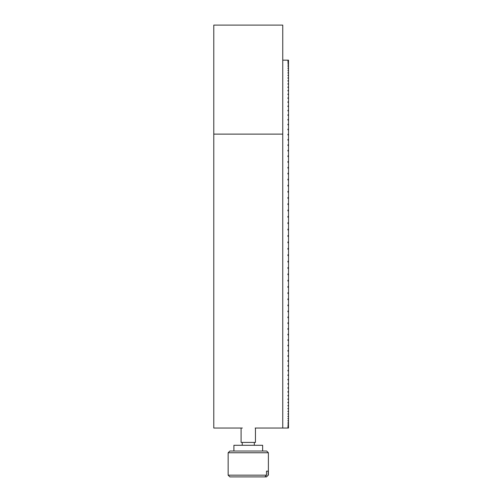 <?xml version="1.0" encoding="UTF-8"?>
<svg xmlns="http://www.w3.org/2000/svg" width="502" height="502" viewBox="0 0 502 502"><rect width="100%" height="100%" fill="white"/><g stroke="black" fill="none" stroke-linecap="round" stroke-linejoin="round"><path stroke-width="0.75" d="M282.758 134.116L213.783 134.116L213.783 25.1L282.758 25.1L282.758 428.043L255.148 428.043M242.378 428.043L213.783 428.043L213.783 134.116M213.783 406.771L213.783 81.431M287.928 428.037L282.758 428.043L282.758 60.165L288.506 60.165L288.506 229.113L287.928 229.113L287.928 229.972L288.506 229.972L288.506 235.52L287.928 235.52L287.928 236.386L288.506 236.16L288.506 235.52M287.928 428.03L288.506 428.03L287.928 427.88M287.928 427.842L288.506 427.842L287.928 427.497M287.928 427.428L288.506 427.428L288.506 426.895L287.928 426.895M287.928 426.794L288.506 426.794L288.506 426.066L287.928 426.066M287.928 425.934L288.506 425.934L288.506 425.018L287.928 425.018M287.928 424.861L288.506 424.861L288.506 423.744L287.928 423.744M287.928 423.562L288.506 423.562L288.506 422.257L287.928 422.257M287.928 422.044L288.506 422.044L288.506 420.55L287.928 420.55M287.928 420.306L288.506 420.306L288.506 418.63L287.928 418.63M287.928 418.361L288.506 418.361L288.506 416.497L287.928 416.497M287.928 416.196L288.506 416.196L288.506 414.156L287.928 413.824L287.928 414.156M287.928 413.824L288.506 413.824L288.506 411.602L287.928 411.245L287.928 411.602M287.928 411.245L288.506 411.245L288.506 408.854L287.928 408.854L287.928 408.465L287.928 408.854M287.928 408.465L288.506 408.465L288.506 405.898L287.928 405.898L287.928 405.484L287.928 405.898M287.928 405.484L288.506 405.484L288.506 402.742L287.928 402.742L287.928 402.303L287.928 402.742M287.928 402.303L288.506 402.303L288.506 399.397L287.928 399.397L287.928 398.933L287.928 399.397M287.928 398.933L288.506 398.933L288.506 395.865L287.928 395.865L287.928 395.375L287.928 395.865M287.928 395.375L288.506 395.375L288.506 392.144L287.928 392.144L287.928 391.629L287.928 392.144M287.928 391.629L288.506 391.629L288.506 388.241L287.928 388.241L287.928 387.707L287.928 388.241M287.928 387.707L288.506 387.707L288.506 384.168L287.928 384.168L287.928 383.61L287.928 384.168M287.928 383.61L288.506 383.61L288.506 379.92L287.928 379.92L287.928 379.336L287.928 379.92M287.928 379.336L288.506 379.336L288.506 375.509L287.928 375.509L287.928 374.906L287.928 375.509M287.928 374.906L288.506 374.906L288.506 370.94L287.928 370.94L287.928 370.313L287.928 370.94M287.928 370.313L288.506 370.313L288.506 366.209L287.928 366.209L287.928 365.563L287.928 366.209M287.928 365.563L288.506 365.563L288.506 361.333L287.928 361.333L287.928 360.668L287.928 361.333M287.928 360.668L288.506 360.668L288.506 356.32L287.928 356.32L287.928 355.636L287.928 356.32M287.928 355.636L288.506 355.636L288.506 351.162L287.928 351.162L287.928 350.459L287.928 351.162M287.928 350.459L288.506 350.459L288.506 345.878L287.928 345.878L287.928 345.156L287.928 345.878M287.928 345.156L288.506 345.156L288.506 340.469L287.928 340.469L287.928 339.735L287.928 340.469M287.928 339.735L288.506 339.735L288.506 334.941L287.928 334.941L287.928 334.194L287.928 334.941M287.928 334.194L288.506 334.194L288.506 329.306L287.928 329.306L287.928 328.54L287.928 329.306M287.928 328.54L288.506 328.54L288.506 323.564L287.928 323.564L287.928 322.786L287.928 323.564M287.928 322.786L288.506 322.786L288.506 317.728L287.928 317.728L287.928 316.938L287.928 317.728M287.928 316.938L288.506 316.938L288.506 311.798L287.928 311.798L287.928 310.995L287.928 311.798M287.928 310.995L288.506 310.995L288.506 305.787L287.928 305.787L287.928 304.978L287.928 305.787M287.928 304.978L288.506 304.978L288.506 299.707L287.928 299.707L287.928 298.878L287.928 299.707M287.928 298.878L288.506 298.878L288.506 293.551L287.928 293.551L287.928 292.722L287.928 293.551M287.928 292.722L288.506 292.722L288.506 287.339L287.928 287.339L287.928 286.498L287.928 287.339M287.928 286.498L288.506 286.498L288.506 281.07L287.928 281.07L287.928 280.229L287.928 281.07M287.928 280.229L288.506 280.229L288.506 274.763L287.928 274.763L287.928 273.91L287.928 274.763M287.928 273.91L288.506 273.91L288.506 268.413L287.928 268.413L287.928 267.56L287.928 268.413M287.928 267.56L288.506 267.56L288.506 262.031L287.928 262.031L287.928 261.178L288.506 261.178L288.506 255.637L287.928 255.637L287.928 254.771L288.506 254.771L288.506 249.218L287.928 249.218L287.928 248.358L288.506 248.358L288.506 242.799L287.928 242.799L287.928 241.939L288.506 241.939L288.506 236.386L287.928 236.386M288.506 229.972L288.506 229.113M288.506 242.799L288.506 241.939M288.506 249.218L288.506 248.358M288.506 255.637L288.506 254.771M288.506 262.031L288.506 261.178M288.506 268.413L288.506 267.56M288.506 274.763L288.506 273.91M288.506 281.07L288.506 280.229M288.506 287.339L288.506 286.498M288.506 293.551L288.506 292.722M288.506 299.707L288.506 298.878M288.506 305.787L288.506 304.978M288.506 311.798L288.506 310.995M288.506 317.728L288.506 316.938M288.506 323.564L288.506 322.786M288.506 329.306L288.506 328.54M288.506 334.941L288.506 334.194M288.506 340.469L288.506 339.735M288.506 345.878L288.506 345.156M288.506 351.162L288.506 350.459M288.506 356.32L288.506 355.636M288.506 361.333L288.506 360.668M288.506 366.209L288.506 365.563M288.506 370.94L288.506 370.313M288.506 375.509L288.506 374.906M288.506 379.92L288.506 379.336M288.506 384.168L288.506 383.61M288.506 388.241L288.506 387.707M288.506 392.144L288.506 391.629M288.506 395.865L288.506 395.375M288.506 399.397L288.506 398.933M288.506 402.742L288.506 402.303M288.506 405.898L288.506 405.484M288.506 408.854L288.506 408.465M288.506 411.602L288.506 411.245M288.506 414.156L288.506 413.824M288.506 223.585L287.928 223.585L287.928 222.725L288.506 222.725M288.506 217.215L287.928 217.215L287.928 216.362L287.928 217.215M287.928 216.362L288.506 216.362M288.506 210.884L287.928 210.884L287.928 210.031L287.928 210.884M287.928 210.031L288.506 210.031M288.506 204.59L287.928 204.59L287.928 203.743L287.928 204.59M287.928 203.743L288.506 203.743M288.506 198.34L287.928 198.34L287.928 197.506L287.928 198.34M287.928 197.506L288.506 197.506M288.506 192.153L287.928 192.153L287.928 191.325L287.928 192.153M287.928 191.325L288.506 191.325M288.506 186.029L287.928 186.029L287.928 185.207L287.928 186.029M287.928 185.207L288.506 185.207M288.506 179.973L287.928 179.973L287.928 179.164L287.928 179.973M287.928 179.164L288.506 179.164M288.506 173.993L287.928 173.993L287.928 173.196L287.928 173.993M287.928 173.196L288.506 173.196M288.506 168.101L287.928 168.101L287.928 167.317L287.928 168.101M287.928 167.317L288.506 167.317M288.506 162.303L287.928 162.303L287.928 161.531L287.928 162.303M287.928 161.531L288.506 161.531M288.506 156.599L287.928 156.599L287.928 155.846L287.928 156.599M287.928 155.846L288.506 155.846M288.506 151.008L287.928 151.008L287.928 150.267L287.928 151.008M287.928 150.267L288.506 150.267M288.506 145.53L287.928 145.53L287.928 144.802L287.928 145.53M287.928 144.802L288.506 144.802M288.506 140.171L287.928 140.171L287.928 139.456L287.928 140.171M287.928 139.456L288.506 139.456M288.506 134.938L287.928 134.938L287.928 134.241L287.928 134.938M287.928 134.241L288.506 134.241M288.506 129.836L287.928 129.836L287.928 129.158L287.928 129.836M287.928 129.158L288.506 129.158M288.506 124.872L287.928 124.872L287.928 124.22L287.928 124.872M287.928 124.22L288.506 124.22M288.506 120.06L287.928 120.06L287.928 119.426L287.928 120.06M287.928 119.426L288.506 119.426M288.506 115.397L287.928 115.397L287.928 114.782L287.928 115.397M287.928 114.782L288.506 114.782M288.506 110.886L287.928 110.886L287.928 110.296L287.928 110.886M287.928 110.296L288.506 110.296M288.506 106.543L287.928 106.543L287.928 105.972L287.928 106.543M287.928 105.972L288.506 105.972M288.506 102.364L287.928 102.364L287.928 101.818L287.928 102.364M287.928 101.818L288.506 101.818M288.506 98.361L287.928 98.361L287.928 97.834L287.928 98.361M287.928 97.834L288.506 97.834M288.506 94.533L287.928 94.533L287.928 94.031L287.928 94.533M287.928 94.031L288.506 94.031M288.506 90.887L287.928 90.887L287.928 90.41L287.928 90.887M287.928 90.41L288.506 90.41M288.506 87.43L287.928 87.43L287.928 86.978L287.928 87.43M287.928 86.978L288.506 86.978M288.506 84.16L287.928 84.16L287.928 83.734L287.928 84.16M287.928 83.734L288.506 83.734M288.506 81.086L287.928 81.086L287.928 80.69L287.928 81.086M287.928 80.69L288.506 80.69M288.506 78.212L287.928 77.841L287.928 78.212M287.928 77.841L288.506 77.841M288.506 75.538L287.928 75.2L287.928 75.538M287.928 75.2L288.506 75.2M288.506 73.072L287.928 73.072M287.928 72.759L288.506 72.759M288.506 70.813L287.928 70.813M287.928 70.531L288.506 70.531M288.506 68.768L287.928 68.768M287.928 68.51L288.506 68.51M288.506 66.935L287.928 66.935M287.928 66.703L288.506 66.703M288.506 65.316L287.928 65.316M287.928 65.116L288.506 65.116M288.506 63.917L287.928 63.917M287.928 63.748L288.506 63.748M288.506 62.737L287.928 62.737M287.928 62.593L288.506 62.593M288.506 61.777L287.928 61.777M287.928 61.664L288.506 61.664M288.506 61.037L287.928 61.037M287.928 60.955L288.506 60.955M288.506 60.522L287.928 60.522M287.928 60.472L288.506 60.472M288.506 60.234L287.928 60.234M287.928 60.215L288.506 60.215M287.928 248.854L288.506 248.854M287.928 242.077L288.506 242.077M241.085 428.043L241.085 442.413L255.455 442.413L255.455 428.043M229.878 451.034L266.662 451.034L268.388 452.76L228.153 452.76L229.878 451.034M264.843 476.9L266.499 476.9L268.168 475.174L268.168 471.152L266.512 471.152L266.512 475.174L264.843 476.9L229.878 476.9L228.153 475.174L266.512 475.174M233.901 451.034L233.901 445.287L262.64 445.287L262.64 451.034M268.168 475.174L266.499 476.9M242.234 442.413L242.234 445.287M228.153 475.174L228.153 452.76M268.388 475.174L268.388 452.76M254.307 442.413L254.307 445.287"/></g></svg>
